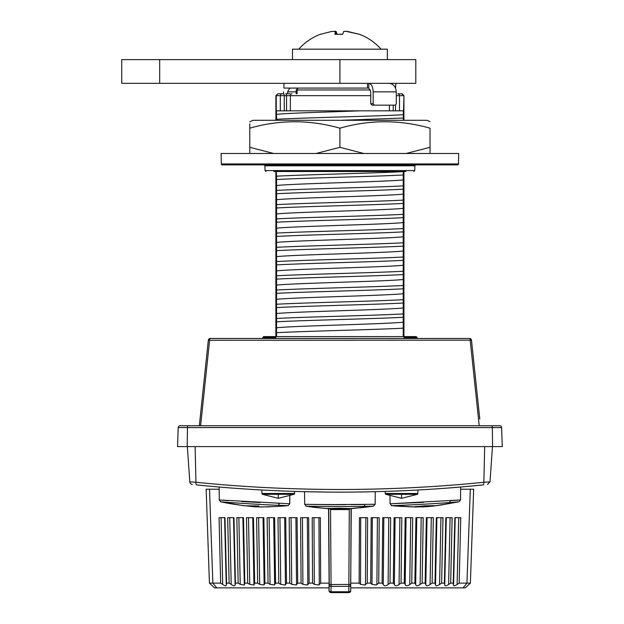 <?xml version="1.0" encoding="UTF-8"?>
<svg xmlns="http://www.w3.org/2000/svg" width="624" height="624" viewBox="0 0 624 624"><rect width="100%" height="100%" fill="white"/><g stroke="black" fill="none" stroke-linecap="round" stroke-linejoin="round"><path stroke-width="0.94" d="M210.803 338.465L462.751 338.465M479.224 425.74L470.2 340.267A1.895 0.608 -90 0 0 469.599 338.465L210.218 338.465A1.895 1.895 0 0 0 208.33 340.166L199.337 425.74M469.599 338.465A1.895 1.895 0 0 1 471.487 340.166L479.77 419M472.844 353.09L471.487 340.166L209.032 340.267L210.218 338.465A1.895 1.895 0 0 0 208.33 340.166L210.218 340.267M208.33 340.166L209.609 340.267L200.593 425.74M453.445 487.601L461.604 486.931M462.142 486.884L463.811 486.736M464.155 486.704L464.771 486.65M463.687 486.743L462.01 486.892M464.669 486.658L483.171 484.91A2.847 0.952 -95.8 0 0 483.85 482.274C437.33 487.016 389.353 489.427 339.908 489.497C290.324 489.419 242.346 487.009 195.959 482.274A2.847 0.952 95.8 0 0 196.646 484.91L202.184 485.456M302.897 491.657L330.868 492.11M300.667 491.603L300.214 491.587M483.171 484.91C436.964 489.653 389.204 492.063 339.908 492.141C290.706 492.071 242.954 489.661 196.646 484.91M262.431 494.309L278.249 494.309L278.249 498.319L262.431 494.309A0.952 0.952 0 0 1 261.94 493.483L294.559 493.483L294.575 491.416L300.55 491.595M463.632 486.751L464.428 486.681M487.555 484.466L490.004 481.837L483.85 482.274L484.708 446.605M354.416 492.063L356.897 492.04M359.947 492.001L368.027 491.86M447.806 488.046L452.494 487.679M192.41 484.466L192.356 484.466A2.847 2.847 45.9 0 1 189.813 481.837L187.348 446.605M195.109 446.605L195.959 482.274L189.813 481.837M492.469 446.605L490.004 481.837L492.469 446.605M351.07 508.732L350.719 590.733L350.704 583.128L359.135 583.128L359.455 517.67L367.598 517.67L367.279 583.128L370.695 583.128L371.171 517.67L379.213 517.67L378.737 583.128L382.106 583.128L382.73 517.67L390.64 517.67L390 583.128L393.307 583.128L394.087 517.67L401.809 517.67L401.029 583.128L404.251 583.128L405.179 517.67L412.69 517.67L411.754 583.128L414.874 583.128L415.951 517.67L423.212 517.67L422.136 583.128L425.139 583.128L426.348 517.67L433.321 517.67L432.112 583.128L434.99 583.128L436.332 517.67L442.985 517.67L441.636 583.128L444.374 583.128L445.84 517.67L452.143 517.67L450.668 583.128L453.25 583.128L454.834 517.67L460.754 517.67L459.163 583.128L470.379 583.128L465.293 587.87L350.844 587.87M320.658 578.783L320.674 583.128L318.903 584.992L314.301 584.368L312.538 583.128L312.218 517.67L320.362 517.67L320.674 583.128L329.105 583.128L328.996 590.733L329.261 585.047A1.895 1.342 -178.5 0 0 331.087 586.373L330.993 592.613L328.996 590.733M350.821 590.733L348.917 592.613L330.892 592.613M328.973 587.87L214.516 587.87L209.43 583.128L214.516 587.87M465.2 587.87L470.379 583.128L465.293 587.87L470.379 583.128L473.663 489.216L470.301 489.216L473.663 489.216M348.917 592.613L330.993 592.613A1.895 1.895 -90 0 1 329.098 590.733M350.719 590.733A1.895 1.895 90 0 1 348.824 592.613L349.268 509.512M206.154 489.216L209.516 489.216L206.154 489.216L209.43 583.128L220.654 583.128L219.063 517.67L224.975 517.67L226.567 583.128L229.141 583.128L227.674 517.67L233.969 517.67L235.443 583.128L238.173 583.128L236.831 517.67L243.485 517.67L244.826 583.128L247.705 583.128L246.488 517.67L253.461 517.67L254.67 583.128L257.681 583.128L256.604 517.67L263.866 517.67L264.935 583.128L268.055 583.128L267.127 517.67L274.638 517.67L275.566 583.128L278.788 583.128L278 517.67L285.73 517.67L286.51 583.128L289.809 583.128L289.177 517.67L297.079 517.67L297.71 583.128L301.08 583.128L300.604 517.67L308.646 517.67L309.122 583.128L312.538 583.128M309.005 567.949L309.122 583.128L307.507 584.992L302.913 584.368L301.08 583.128M297.562 567.949L297.71 583.128L296.267 584.992L291.704 584.368L289.809 583.128M286.19 556.748L286.51 583.128L285.238 584.992L280.73 584.368L278.788 583.128M275.192 556.748L275.566 583.128L274.482 584.992L270.044 584.368L268.055 583.128M264.865 578.783L264.935 583.128L264.038 584.992L259.701 584.368L257.681 583.128M254.67 583.128L253.96 584.992L249.748 584.368L247.705 583.128M253.999 584.08L252.775 517.67L253.96 584.992M244.826 583.128L244.312 584.992L240.232 584.368L238.173 583.128M242.9 517.67L244.312 584.992M235.443 583.128L235.123 584.992C234.546 586.217 233.236 586.014 231.208 584.368L229.141 583.128L229.047 578.783M233.501 517.67L235.123 584.992M226.317 584.368L226.567 583.128L226.442 584.992C226.021 586.217 224.773 586.014 222.706 584.368L220.654 583.128L220.545 578.783M459.264 578.783L459.163 583.128L456.316 584.992C454.085 586.217 453.141 586.014 453.492 584.368L453.25 583.128L453.367 584.992M450.77 578.783L450.668 583.128L447.829 584.992C445.575 586.217 444.553 586.014 444.764 584.368L446.316 517.67L449.342 517.67M444.686 584.844L444.467 578.783M442.182 556.748L441.636 583.128L438.812 584.992C436.558 586.217 435.458 586.014 435.513 584.368L436.909 517.67M435.482 584.696L434.99 583.128M432.596 556.748L432.112 583.128L429.32 584.992C427.066 586.217 425.896 586.014 425.802 584.368L427.042 517.67L425.81 584.08M425.794 584.532L425.139 583.128M422.565 556.748L422.136 583.128L419.39 584.992C417.152 586.217 415.912 586.014 415.678 584.368L414.874 583.128L414.944 578.783M412.129 556.748L411.754 583.128L409.071 584.992C406.856 586.217 405.561 586.014 405.179 584.368L404.251 583.128M401.341 556.748L401.029 583.128L398.416 584.992C396.24 586.217 394.891 586.014 394.36 584.368L393.307 583.128L393.354 578.783M390.257 556.748L390 583.128L387.481 584.992C385.351 586.217 383.947 586.014 383.284 584.368L382.106 583.128L382.145 578.783M378.846 567.949L378.737 583.128L376.311 584.992L371.99 584.368L370.695 583.128M367.349 567.949L367.279 583.128L364.962 584.992L360.539 584.368L359.135 583.128L359.159 578.783M350.696 590.452A1.895 1.342 178.5 0 1 348.871 591.778L330.938 591.778A1.895 1.342 -178.5 0 1 329.121 590.452M350.555 585.047A1.895 1.342 178.5 0 1 348.722 586.373L331.087 586.373L331.063 584.509L329.261 584.431L328.739 508.739M216.723 587.87L212.862 583.128L209.516 489.216L219.172 489.216M460.637 489.216L470.301 489.216L466.947 583.128L463.094 587.87M329.105 583.128L328.544 508.724M459.685 561.413L459.802 556.748M460.114 544.042L460.223 539.386M460.645 522.015L460.652 517.67M457.946 517.67L455.208 517.67L453.601 583.814M454.194 544.042L453.89 556.748M453.352 578.783L453.25 583.128M451.16 561.413L451.261 556.748M451.55 544.042L451.651 539.386M452.041 522.015L452.041 517.67M445.247 544.042L444.967 556.748M442.439 544.042L442.533 539.386M442.892 522.015L442.884 517.67M440.201 517.67L437.869 517.67M435.529 556.748L435.435 561.413M425.63 556.748L425.537 561.413M415.311 556.748L415.233 561.413M404.617 556.748L404.555 561.413M393.619 556.748L393.565 561.413M289.552 556.748L289.598 561.413M278.468 556.748L278.522 561.413M267.68 556.748L267.751 561.413M264.584 561.413L264.506 556.748M257.244 556.748L257.322 561.413M247.213 556.748L247.299 561.413M236.831 517.67L237.37 544.042M237.635 556.748L237.728 561.413M234.562 544.042L234.46 539.386M234.07 522.015L233.969 517.67M233.922 517.67L229.71 517.67L231.208 584.368M227.674 517.67L228.267 544.042M228.548 556.748L228.657 561.413M225.615 544.042L225.506 539.386M225.085 522.015L224.975 517.67M219.063 517.67L219.703 544.042M220.007 556.748L220.124 561.413M351.265 508.716L350.704 583.128M330.541 509.512L331.063 584.509L350.548 584.431M314.301 584.368L313.973 517.67L318.95 517.67L319.277 584.368M302.913 584.368L302.429 517.67L307.343 517.67L307.827 584.368M291.704 584.368L291.065 517.67L295.893 517.67L296.533 584.368M280.73 584.368L279.934 517.67L284.653 517.67L285.449 584.368M270.044 584.368L269.1 517.67L273.686 517.67L274.638 584.368M259.701 584.368L258.609 517.67L262.93 517.67M249.748 584.368L248.516 517.67L252.72 517.67M240.232 584.368L238.867 517.67L242.931 517.67L244.288 583.807M415.951 517.67L416.77 517.67L415.678 584.368M406.068 517.67L405.179 584.368M395.078 517.67L394.36 584.368M383.822 517.67L383.284 584.368M378.823 517.67L379.213 517.67M372.341 517.67L371.99 584.368M366.818 517.67L367.598 517.67M360.711 517.67L360.539 584.368M372.302 338.465L374.618 338.465M375.055 338.465L375.609 338.465M219.157 487.009L219.266 499.949L289.762 503.779L289.832 496.228L289.669 503.779M304.567 491.704L304.684 504.309L326.422 504.637L375.133 504.301L375.242 491.704L375.133 504.301L375.242 491.704L375.133 504.301L373.48 506.173L351.156 508.732M389.984 496.228L390.047 503.779L460.543 499.949L460.66 487.009L460.543 499.949L460.66 487.009L460.543 499.949L458.999 501.797L460.543 499.949M222.105 500.167L228.111 500.612M244.015 501.641L260.208 502.546M277.914 503.357L279.295 503.412A1.895 1.334 92.4 0 1 278.031 505.284L287.999 505.658L289.762 503.779M372.434 504.364L375.024 504.309M364.744 504.504L364.814 504.504A1.895 1.342 89.1 0 1 363.652 506.368L373.48 506.173L347.053 509.005L350.251 508.599L339.456 508.232L328.208 508.513L345.758 508.856L341.008 509.207C325.283 508.56 313.732 507.546 306.329 506.173L304.715 504.309M307.562 504.371L345.844 504.676L313.404 504.481M401.716 505.292C369.494 506.477 419.897 504.894 449.101 502.57A1.895 1.334 85.8 0 0 450.154 500.713L457.868 500.152M429.32 506.493L422.737 506.899C409.906 506.891 399.602 506.477 391.81 505.658L390.047 503.779L423.618 502.336M241.722 501.509L259.818 502.531M326.758 504.637L342.685 504.683M350.961 504.652L364.798 504.504M277.75 503.35L279.295 503.412M254.405 506.587L258.905 506.945L258.905 505.994L246.308 505.799L254.405 506.431L254.405 505.838M449.101 502.57L458.999 501.797L433.859 506.017L430.069 506.407L434.85 505.651L424.866 505.83L414.601 506.711L430.357 506.142L423.127 506.844M342.553 509.176L341.008 509.207M249.811 506.087L254.405 506.431M339.355 508.591L345.758 508.856M339.355 508.396L332.709 508.825M332.709 508.63L328.208 508.326M350.072 508.505L345.727 508.88M425.006 506.181L430.357 506.142M425.006 505.986L419.102 506.743M419.102 506.555L415.545 506.54M331.36 508.927L331.328 509.574L348.488 509.574L348.457 508.927M331.328 509.34L348.488 509.574L350.548 508.474M274.24 338.465L258.804 338.465M421.013 338.465L415.795 338.465M188.128 425.74L180.102 425.74A1.895 1.895 90 0 0 178.207 427.573L177.544 446.605L178.207 427.573L187.457 427.573A1.895 0.671 -90 0 1 188.128 425.74L491.681 425.74A1.895 0.671 90 0 1 492.352 427.573L187.457 427.573L187.223 446.605L492.586 446.605L492.352 427.573L501.61 427.573A1.895 1.895 90 0 0 499.715 425.74L491.681 425.74M502.273 446.605L501.61 427.573L502.273 446.605L492.586 446.605M187.223 446.605L177.544 446.605M283.312 93.764L282.001 93.764L283.312 93.764A1.895 0.952 90 0 1 284.263 95.659L286.564 95.659A1.895 0.952 90 0 0 285.613 93.764L290.09 93.764M401.669 93.764L403.564 95.659L399.5 95.659A1.895 1.685 90 0 0 397.816 93.764L402.043 93.764L403.939 95.659L403.939 120.292M282.001 93.764L278.14 93.764L282.001 93.764A1.895 1.685 90 0 0 280.316 95.659L284.263 95.659L284.263 110.838M275.878 120.292L275.878 95.659L277.774 93.764L276.253 95.659L276.253 110.838L403.564 110.838L403.939 95.659M403.939 336.601L403.939 171.514L273.881 171.514L275.878 171.514L275.878 336.601M374.369 105.144L371.959 105.144L370.742 103.724L370.742 91.861L368.815 88.07L368.807 83.327C371.444 83.827 372.887 86.674 373.152 91.861L373.152 103.724L374.369 105.144L395.554 105.144L395.554 110.838L403.432 110.838L403.237 114.715C377.052 116.228 302.757 117.757 276.572 119.27L276.572 120.292M403.361 120.292L403.237 114.715M403.237 336.601L403.237 171.631C377.052 173.144 302.757 174.673 276.572 176.186L276.572 336.601M276.253 171.304L276.572 176.186M276.455 110.838L276.572 119.27M415.779 336.601L404.375 336.601L415.779 336.601A0.952 0.952 90 0 1 416.731 337.545L417.121 338.465M275.441 336.601L275.449 337.545L264.982 337.545L264.982 336.601L263.648 336.601L404.375 336.601L404.368 337.545L414.835 337.545L414.835 336.601M341.203 120.292L403.237 118.053M276.572 179.525C302.757 178.012 377.052 176.483 403.237 174.97M403.564 179.852C386.638 181.826 293.179 183.557 276.253 185.531M403.237 185.866C377.052 187.372 302.757 188.9 276.572 190.414M276.572 193.752C302.757 192.239 377.052 190.71 403.237 189.197M403.564 194.08C386.638 196.061 293.179 197.785 276.253 199.758M403.237 200.093C377.052 201.607 302.757 203.135 276.572 204.641M276.572 207.979C302.757 206.466 377.052 204.937 403.237 203.432M403.564 208.307C386.638 210.288 293.179 212.012 276.253 213.993M403.237 214.321C377.052 215.834 302.757 217.363 276.572 218.876M276.572 222.206C302.757 220.701 377.052 219.164 403.237 217.659M403.564 222.542C386.638 224.515 293.179 226.239 276.253 228.22M403.237 228.548C377.052 230.061 302.757 231.59 276.572 233.103M276.572 236.434C302.757 234.928 377.052 233.399 403.237 231.886M403.564 236.769C386.638 238.742 293.179 240.474 276.253 242.447M403.237 242.783C377.052 244.288 302.757 245.817 276.572 247.33M276.572 250.669C302.757 249.155 377.052 247.627 403.237 246.113M403.564 250.996C386.638 252.977 293.179 254.701 276.253 256.675M403.237 257.01C377.052 258.515 302.757 260.052 276.572 261.557M276.572 264.896C302.757 263.383 377.052 261.854 403.237 260.341M403.564 265.223C386.638 267.205 293.179 268.928 276.253 270.91M403.237 271.237C377.052 272.75 302.757 274.279 276.572 275.792M276.572 279.123C302.757 277.618 377.052 276.081 403.237 274.576M403.564 279.458C386.638 281.432 293.179 283.156 276.253 285.137M403.237 285.464C377.052 286.978 302.757 288.506 276.572 290.02M276.572 293.35C302.757 291.845 377.052 290.316 403.237 288.803M403.564 293.686C386.638 295.659 293.179 297.391 276.253 299.364M403.237 299.692C377.052 301.205 302.757 302.734 276.572 304.247M276.572 307.585C302.757 306.072 377.052 304.543 403.237 303.03M403.564 307.913C386.638 309.894 293.179 311.618 276.253 313.591M403.237 313.927C377.052 315.432 302.757 316.969 276.572 318.474M276.572 321.812C302.757 320.299 377.052 318.77 403.237 317.257M403.564 322.14C386.638 324.121 293.179 325.845 276.253 327.826M403.237 328.154C377.052 329.667 302.757 331.196 276.572 332.701M395.554 110.838L389.431 110.838L389.431 105.144M276.253 114.387C287.508 113.092 325.549 112.141 360.056 110.838M416.161 336.601L417.113 337.545M404.063 336.601L404.079 338.465M404.375 338.465L404.368 337.545M275.746 336.601L275.73 338.465M275.449 337.545L275.441 338.465M263.648 336.601L262.704 337.545L262.696 338.465M370.477 89.95L296.93 89.95A1.895 1.895 90 0 1 298.826 88.07A1.895 1.685 90 0 0 297.141 89.95L297.11 93.764M296.158 93.764L296.189 89.95L296.93 89.95L296.899 93.764M296.189 89.95L298.093 88.07M314.145 338.465L314.636 338.465M315.245 338.465L316.142 338.465M317.093 338.465L318.373 338.465M319.644 338.465L321.259 338.465M322.803 338.465L324.706 338.465M326.477 338.465L328.622 338.465M330.572 338.465L332.881 338.465M334.94 338.465L337.35 338.465M343.996 338.465L346.382 338.465M348.41 338.465L350.672 338.465M352.56 338.465L354.635 338.465M356.335 338.465L358.145 338.465M359.603 338.465L361.109 338.465M362.271 338.465L363.425 338.465M364.268 338.465L365.024 338.465M395.873 83.327L395.522 88.07M395.554 105.144L396.287 103.724L396.287 91.861C395.858 86.681 393.409 83.834 388.939 83.327M368.807 88.07L367.52 88.07L367.52 83.327M283.936 83.327L283.936 88.07L367.52 88.07M283.522 93.764L283.522 91.861M296.174 91.861L287.609 91.861L287.609 93.764M287.609 91.861L289.567 88.39M339.908 59.608L415.795 59.608L415.795 83.327L159.674 83.327L159.674 59.608L339.908 59.608L339.908 83.327M159.674 59.608L121.727 59.608L121.727 83.327L159.674 83.327M294.559 493.483A0.952 0.952 0 0 1 294.06 494.309L278.249 498.319M278.249 494.309L294.06 494.309M261.94 493.483L261.908 490.004M385.749 494.309A0.952 0.952 0 0 1 385.258 493.483L417.877 493.483A0.952 0.952 0 0 1 417.378 494.309L401.567 498.319L385.749 494.309L417.378 494.309M417.877 493.483L417.908 490.004M385.258 493.483L385.234 491.416M430.022 121.688L427.027 120.292L252.782 120.292L249.787 121.945M249.787 123.911L249.787 128.185C249.787 119.621 249.787 119.621 249.787 128.185C279.607 119.621 309.644 119.621 339.908 128.185C369.728 119.621 399.766 119.621 430.022 128.185C430.022 119.621 430.022 119.621 430.022 128.185C430.022 119.621 430.022 119.621 430.022 128.185L430.022 147.319L406.123 153.488M249.787 128.185L249.787 153.488M430.022 153.488L430.022 147.319M363.808 153.488L339.908 147.319L339.908 128.185M273.694 153.488L249.787 147.319M339.908 147.319L316.001 153.488M387.34 59.608L387.34 49.179L292.477 49.179L292.477 59.608M339.908 34.203L342.685 34.219M320.44 34.312L331.812 31.411L335.205 31.411L334.963 34.312L342.654 34.312L343.715 31.411L347.513 31.411L359.369 34.312L345.446 31.2M335.205 31.379L335.626 34.273L335.205 31.379M337.155 34.312L336.102 31.411L334.682 31.2M458.5 163.94A0.952 0.952 0 0 1 457.548 164.876L222.261 164.876A0.952 0.952 0 0 1 221.317 163.94L221.13 153.488L458.679 153.488L458.5 163.94L221.317 163.94M405.935 171.514L273.881 171.514M266.011 171.514L265.067 170.578L264.857 165.352M265.067 170.578L414.749 170.578L413.798 171.514L414.749 170.578L414.827 165.805L415.779 164.876L414.827 165.805L264.982 165.805L264.038 164.876M329.261 584.431L329.261 585.047M264.139 584.368L263.039 517.67M221.091 517.67L222.706 584.368M457.103 584.368L458.726 517.67M448.609 584.368L450.107 517.67M439.577 584.368L440.95 517.67M436.886 517.67L435.529 583.822M430.061 584.368L431.301 517.67M420.108 584.368L421.2 517.67M409.765 584.368L410.717 517.67M399.079 584.368L399.875 517.67M388.105 584.368L388.752 517.67M376.904 584.368L377.387 517.67M365.508 584.368L365.836 517.67M230.771 502.577C198.526 500.05 248.695 504.247 278.031 505.284M316.157 506.368C284.068 505.713 334.495 507.016 363.652 506.368M399.5 110.838L399.5 95.659L396.287 95.659M291.985 93.764A1.895 1.599 90 0 0 290.386 95.659L370.742 95.659M286.564 110.838L286.564 95.659L290.386 95.659L290.386 110.838M275.878 95.659L280.316 95.659L280.316 110.838M393.245 105.144L393.245 110.838M415.498 336.601A0.952 0.663 90 0 1 416.161 337.537L414.835 337.545L414.843 338.465M416.738 338.465L416.731 337.545L416.161 337.537M264.311 336.601A0.952 0.663 90 0 0 263.648 337.537L263.078 337.545A0.952 0.952 90 0 1 264.03 336.601M264.974 338.465L264.982 337.545L263.648 337.537M262.704 337.545L263.071 338.465M373.152 91.861L396.287 91.861M370.742 103.724L373.152 103.724M401.567 494.309L401.567 498.319M336.102 31.411L336.476 34.234M224.601 517.67L226.208 583.814M219.266 499.949L220.865 501.805M258.905 506.945C270.59 506.836 280.285 506.407 287.999 505.658M256.659 506.883L254.405 506.774C239.772 505.284 228.571 503.623 220.818 501.797L244.655 505.861M261.16 506.977L275.363 506.509M286.283 505.775L287.57 505.69M306.329 506.173L324.41 508.349M370.211 506.594L350.111 508.81M334.495 509.098L336.64 509.168M408.977 506.758L391.81 505.658L415.561 506.961M435.357 505.83L458.999 501.797L440.739 505.05M265.457 506.938L270.683 506.758M325.283 508.435L329.324 508.786M370.016 506.618L359.947 507.858M306.493 506.189L309.036 506.524M224.445 502.476L226.473 502.858M433.43 506.064L440.887 505.027M417.082 506.977L415.6 506.961M415.522 506.961L409.102 506.758M404.235 506.501L402.145 506.376M331.328 509.574L329.269 508.474M427.541 506.633L429.78 506.446M359.284 34.203C367.762 37.432 375.024 42.424 381.053 49.179M320.525 34.203C312.047 37.432 304.793 42.424 298.756 49.179"/></g></svg>
